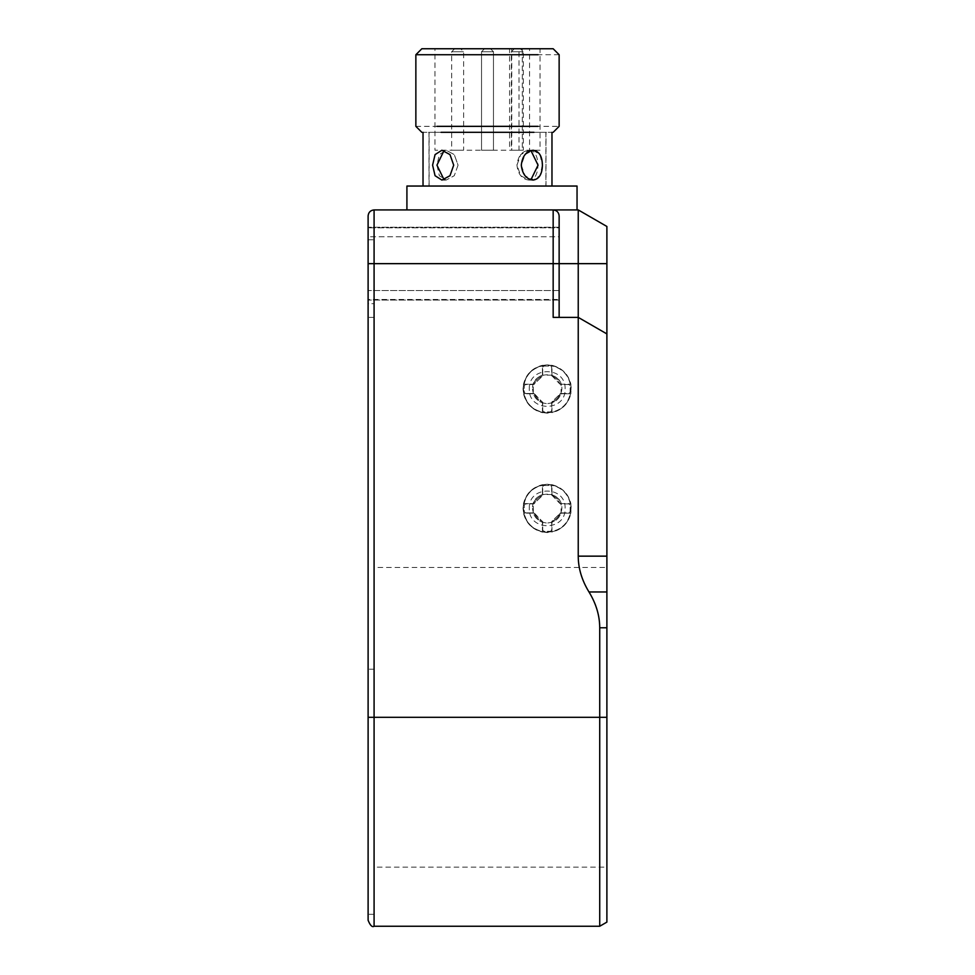 <?xml version="1.0" encoding="UTF-8"?>
<svg xmlns="http://www.w3.org/2000/svg" width="975" height="975" viewBox="0 0 975 975"><rect width="100%" height="100%" fill="white"/><g stroke="black" fill="none" stroke-linecap="round" stroke-linejoin="round"><path stroke-width="0.73" stroke-dasharray="4.88 3.66" d="M559.138 215.889C558.748 212.294 556.762 210.308 553.166 209.918C556.762 210.308 558.748 212.294 559.138 215.889L559.138 317.375L559.138 215.889L559.138 299.459L559.138 227.833L559.138 299.459L559.138 236.791L559.138 290.513L559.138 236.791L368.111 236.791L368.111 290.513L368.111 227.833L368.111 299.459L368.111 215.889C368.489 212.294 370.476 210.308 374.083 209.918L553.166 209.918L406.916 209.918L406.916 186.042L577.042 186.042L406.916 186.042M606.889 591.959L606.889 333.913L578.236 317.375L553.166 317.375L559.138 317.375L559.138 227.236L559.138 300.056L559.138 227.833L368.111 227.833L559.138 227.833L559.138 263.652L559.138 236.791L368.111 236.791L368.111 263.652L368.111 227.236L368.111 300.056L368.111 227.236L368.111 263.652L368.111 227.236L368.111 263.652L374.083 263.652L374.083 926.25L374.083 717.32L599.722 717.32L599.722 926.25L599.722 627.778C599.698 615.578 596.115 603.635 588.985 591.959L606.889 591.959L606.889 922.118L606.889 567.487L374.083 567.487M368.111 299.459L368.111 263.652L368.111 299.459L559.138 299.459L368.111 299.459M533.715 393.486L525.464 393.486L533.715 393.486L534.812 394.217L542.722 402.48L542.722 410.731L543.916 411.925L550.473 411.925L551.667 410.731L551.667 402.48L552.398 401.383L560.674 393.486L568.925 393.486L570.119 392.291L570.119 385.722L568.925 384.528L560.674 384.528L559.577 383.797L551.667 375.521L551.667 367.283L550.473 366.088L543.916 366.088L542.722 367.283L542.722 375.521L541.99 376.63L533.715 384.528L525.464 384.528L524.27 385.722L524.27 392.291L525.464 393.486L524.27 392.291L524.27 385.722L525.464 384.528L533.715 384.528L541.99 376.63L542.722 375.521L542.722 367.283L543.916 366.088L550.473 366.088L551.667 367.283L551.667 375.521L559.577 383.797L560.674 384.528L568.925 384.528L570.119 385.722L570.119 392.291L568.925 393.486L560.674 393.486L552.398 401.383L551.667 402.48L551.667 410.731L550.473 411.925L543.916 411.925L542.722 410.731L542.722 402.48L533.715 393.486M542.417 412.705L542.417 401.883C538.553 400.347 535.848 397.654 534.324 393.778L523.49 393.778C526.037 403.845 532.35 410.158 542.417 412.705L542.417 401.883C538.553 400.347 535.848 397.654 534.324 393.778L523.794 393.778L523.49 384.235L534.324 384.235C535.848 380.36 538.553 377.666 542.417 376.131L542.417 365.308C532.35 367.855 526.037 374.156 523.49 384.235L523.014 389.001C524.55 403.589 532.618 411.645 547.194 413.181C561.771 411.645 569.827 403.589 571.374 389.001C569.827 374.424 561.771 366.368 547.194 364.833C532.618 366.368 524.55 374.424 523.014 389.001L523.794 393.778C526.317 403.674 532.533 409.878 542.417 412.401L547.194 412.888C561.588 411.365 569.558 403.406 571.07 389.001C569.558 374.607 561.588 366.649 547.194 365.125C532.789 366.649 524.83 374.607 523.319 389.001C524.83 403.406 532.789 411.365 547.194 412.888L551.972 412.401L551.972 401.883L551.972 412.705C562.039 410.158 568.352 403.845 570.899 393.778L560.064 393.778C558.541 397.654 555.835 400.347 551.972 401.883L551.972 401.883C555.835 400.347 558.541 397.654 560.064 393.778L570.899 393.778L570.899 384.235C568.352 374.156 562.039 367.855 551.972 365.308L551.972 376.131L551.972 365.308L542.417 365.308L551.972 365.613C561.856 368.136 568.072 374.339 570.594 384.235L570.594 393.778C568.072 403.674 561.856 409.878 551.972 412.401L542.417 412.705M523.794 384.235L534.324 384.235C535.848 380.36 538.553 377.666 542.417 376.131L542.417 365.613C532.533 368.136 526.317 374.339 523.794 384.235M551.972 375.131L542.417 375.131C537.993 376.764 534.958 379.799 533.313 384.235L533.313 393.778C534.958 398.202 537.993 401.237 542.417 402.882L547.194 403.687L551.972 402.882C556.396 401.237 559.431 398.202 561.076 393.778L561.076 384.235L570.899 384.235L561.076 384.235C559.431 379.799 556.396 376.764 551.972 375.131M532.521 389.001C533.447 397.861 538.346 402.748 547.194 403.687C556.043 402.748 560.942 397.861 561.868 389.001C562.673 370.073 531.716 370.073 532.521 389.001M529.291 389.001C528.304 365.918 566.085 365.918 565.098 389.001C566.085 412.096 528.304 412.096 529.291 389.001M551.972 376.131C555.835 377.666 558.541 380.36 560.064 384.235C558.541 380.36 555.835 377.666 551.972 376.131M533.715 512.874L525.464 512.874L533.715 512.874L534.812 513.606L542.722 521.869L542.722 530.12L543.916 531.314L550.473 531.314L551.667 530.12L551.667 521.869L552.398 520.772L560.674 512.874L568.925 512.874L570.119 511.68L570.119 505.111L568.925 503.917L560.674 503.917L559.577 503.185L551.667 494.91L551.667 486.659L550.473 485.465L543.916 485.465L542.722 486.659L542.722 494.91L541.99 496.007L533.715 503.917L525.464 503.917L524.27 505.111L524.27 511.68L525.464 512.874L524.27 511.68L524.27 505.111L525.464 503.917L533.715 503.917L541.99 496.007L542.722 494.91L542.722 486.659L543.916 485.465L550.473 485.465L551.667 486.659L551.667 494.91L559.577 503.185L560.674 503.917L568.925 503.917L570.119 505.111L570.119 511.68L568.925 512.874L560.674 512.874L552.398 520.772L551.667 521.869L551.667 530.12L550.473 531.314L543.916 531.314L542.722 530.12L542.722 521.869L533.715 512.874M542.417 532.094L542.417 521.259C538.553 519.736 535.848 517.043 534.324 513.167L523.49 513.167C526.037 523.234 532.35 529.547 542.417 532.094L542.417 521.259C538.553 519.736 535.848 517.043 534.324 513.167L523.794 513.167L523.49 503.612L534.324 503.612C535.848 499.748 538.553 497.043 542.417 495.519L542.417 484.697C532.35 487.244 526.037 493.545 523.49 503.612L523.014 508.389C524.55 522.978 532.618 531.034 547.194 532.569C561.771 531.034 569.827 522.978 571.374 508.389C569.827 493.813 561.771 485.757 547.194 484.222C532.618 485.757 524.55 493.813 523.014 508.389L523.794 513.167C526.317 523.063 532.533 529.267 542.417 531.789L547.194 532.265C561.588 530.753 569.558 522.795 571.07 508.389C569.558 493.996 561.588 486.038 547.194 484.514C532.789 486.038 524.83 493.996 523.319 508.389C524.83 522.795 532.789 530.753 547.194 532.265L551.972 531.789L551.972 521.259L551.972 532.094C562.039 529.547 568.352 523.234 570.899 513.167L560.064 513.167C558.541 517.043 555.835 519.736 551.972 521.259L551.972 521.259C555.835 519.736 558.541 517.043 560.064 513.167L570.899 513.167L570.899 503.612C568.352 493.545 562.039 487.244 551.972 484.697L551.972 495.519L551.972 484.697L542.417 484.697L551.972 485.002C561.856 487.524 568.072 493.728 570.594 503.612L570.594 513.167C568.072 523.063 561.856 529.267 551.972 531.789L542.417 532.094M523.794 503.612L534.324 503.612C535.848 499.748 538.553 497.043 542.417 495.519L542.417 485.002C532.533 487.524 526.317 493.728 523.794 503.612M551.972 494.52L542.417 494.52C537.993 496.153 534.958 499.188 533.313 503.612L533.313 513.167C534.958 517.591 537.993 520.626 542.417 522.271L547.194 523.075L551.972 522.271C556.396 520.626 559.431 517.591 561.076 513.167L561.076 503.612L570.899 503.612L561.076 503.612C559.431 499.188 556.396 496.153 551.972 494.52M532.521 508.389C533.447 517.25 538.346 522.137 547.194 523.075C556.043 522.137 560.942 517.25 561.868 508.389C562.673 489.462 531.716 489.462 532.521 508.389M529.291 508.389C528.304 485.306 566.085 485.306 565.098 508.389C566.085 531.485 528.304 531.485 529.291 508.389M551.972 495.519C555.835 497.043 558.541 499.748 560.064 503.612C558.541 499.748 555.835 497.043 551.972 495.519M528.864 186.042L546 186.042L546 132.32L429 132.32L429 186.042L528.864 186.042C551.18 186.042 551.18 186.042 528.864 186.042L446.136 186.042C423.82 186.042 423.82 186.042 446.136 186.042L528.864 186.042M530.924 150.54L528.864 150.235L520.723 154.598L516.945 165.153L520.723 175.707L528.864 180.082C522.003 179.193 518.03 174.22 516.945 165.153C518.03 156.085 522.003 151.113 528.864 150.235C540.991 149.309 540.991 180.997 528.864 180.082L530.924 179.766M528.864 132.32L446.136 132.32C423.82 132.32 423.82 132.32 446.136 132.32L528.864 132.32C551.18 132.32 551.18 132.32 528.864 132.32M444.076 179.766L446.136 180.082L454.277 175.707L458.055 165.153L454.277 154.598L446.136 150.235L444.076 150.54M458.055 165.153L454.277 175.707L446.136 180.082L439.347 175.707L436.946 165.153L439.347 154.598L446.136 150.235L454.277 154.598L458.055 165.153M406.916 209.918L577.042 209.918L406.916 209.918M415.862 126.348L559.138 126.348M553.166 132.32L421.834 132.32M441.919 132.32C417.324 132.32 417.324 132.32 441.919 132.32L533.081 132.32C557.676 132.32 557.676 132.32 533.081 132.32L423.028 132.32M533.081 132.32L551.972 132.32M559.138 54.722L436.849 54.722C409.524 54.722 409.524 54.722 436.849 54.722M441.919 186.042C417.324 186.042 417.324 186.042 441.919 186.042L533.081 186.042C557.676 186.042 557.676 186.042 533.081 186.042L423.028 186.042M533.081 186.042L551.972 186.042M542.405 165.153L539.931 175.707L533.081 180.082L525.013 175.707L521.296 165.153L525.013 154.598L533.081 150.235L539.931 154.598L542.405 165.153M432.595 165.153L435.069 154.598L441.919 150.235L449.987 154.598L453.704 165.153L449.987 175.707L441.919 180.082L435.069 175.707L432.595 165.153M441.066 48.75C416.02 48.75 416.02 48.75 441.066 48.75L533.934 48.75C558.98 48.75 558.98 48.75 533.934 48.75L441.066 48.75M528.779 132.32L545.878 132.32L545.878 186.042L528.779 186.042C551.046 186.042 551.046 186.042 528.779 186.042L429.122 186.042L429.122 132.32L446.221 132.32C423.954 132.32 423.954 132.32 446.221 132.32L528.779 132.32C551.046 132.32 551.046 132.32 528.779 132.32L446.221 132.32M446.221 186.042C423.954 186.042 423.954 186.042 446.221 186.042L528.779 186.042M457.653 48.75C453.802 48.75 453.802 48.75 457.653 48.75C453.802 48.75 453.802 48.75 457.653 48.75C461.504 48.75 461.504 48.75 457.653 48.75C461.504 48.75 461.504 48.75 457.653 48.75M454.667 48.75L451.681 51.736L451.681 150.235L457.653 150.235C477.86 150.235 437.446 150.235 457.653 150.235L463.625 150.235L463.625 51.736L460.639 48.75M487.5 48.75C483.649 48.75 483.649 48.75 487.5 48.75C483.649 48.75 483.649 48.75 487.5 48.75C491.351 48.75 491.351 48.75 487.5 48.75C491.351 48.75 491.351 48.75 487.5 48.75C483.649 48.75 483.649 48.75 487.5 48.75C483.649 48.75 483.649 48.75 487.5 48.75C491.351 48.75 491.351 48.75 487.5 48.75C491.351 48.75 491.351 48.75 487.5 48.75M487.5 150.235L493.472 150.235L487.5 150.235C507.707 150.235 467.293 150.235 487.5 150.235C507.707 150.235 467.293 150.235 487.5 150.235L481.528 150.235L487.5 150.235M517.347 48.75C513.496 48.75 513.496 48.75 517.347 48.75C513.496 48.75 513.496 48.75 517.347 48.75C521.198 48.75 521.198 48.75 517.347 48.75C521.198 48.75 521.198 48.75 517.347 48.75M514.361 48.75L511.375 51.736L511.375 150.235L517.347 150.235C537.554 150.235 497.14 150.235 517.347 150.235L523.319 150.235L523.319 51.736L520.333 48.75M518.992 48.75L509.584 48.75L509.584 150.235L540.028 150.235L540.028 48.75L447.805 48.75L518.992 48.75L518.992 150.235L511.765 150.235L511.765 48.75L529.547 48.75L529.547 150.235L434.972 150.235L434.972 48.75L518.992 48.75M374.083 303.688L374.083 669.191L374.083 239.765L374.083 306.394L374.083 303.688L368.111 303.688L368.111 669.191L374.083 669.191L374.083 879.243C374.083 925.372 374.083 925.372 374.083 879.243L374.083 669.191L374.083 879.243C374.083 925.372 374.083 925.372 374.083 879.243L374.083 669.191L368.111 669.191L368.111 879.243C368.111 925.372 368.111 925.372 368.111 879.243L368.111 669.191L368.111 879.243C368.111 925.372 368.111 925.372 368.111 879.243L368.111 303.688L374.083 303.688M368.111 239.765L374.083 239.765L368.111 239.765L368.111 317.375L368.111 239.765M374.083 717.32L368.111 717.32L368.111 920.278L368.111 263.652M578.236 209.918L606.889 226.468L606.889 333.913L578.236 317.375L578.236 209.918L553.166 209.918L553.166 263.652L374.083 263.652L374.083 209.918M599.722 717.32L606.889 717.32L606.889 567.487L606.889 867.153L606.889 717.32L606.889 867.153L374.083 867.153M606.889 333.913L578.236 317.375L578.236 556.152C578.26 568.352 581.843 580.296 588.985 591.959M606.889 263.652L553.166 263.652L553.166 317.375L578.236 317.375L559.138 317.375M457.653 51.736C449.95 51.736 449.95 51.736 457.653 51.736C449.95 51.736 449.95 51.736 457.653 51.736C465.355 51.736 465.355 51.736 457.653 51.736C465.355 51.736 465.355 51.736 457.653 51.736M487.5 51.736C479.798 51.736 479.798 51.736 487.5 51.736C479.798 51.736 479.798 51.736 487.5 51.736C495.202 51.736 495.202 51.736 487.5 51.736C495.202 51.736 495.202 51.736 487.5 51.736C479.798 51.736 479.798 51.736 487.5 51.736C479.798 51.736 479.798 51.736 487.5 51.736C495.202 51.736 495.202 51.736 487.5 51.736C495.202 51.736 495.202 51.736 487.5 51.736M517.347 51.736C509.645 51.736 509.645 51.736 517.347 51.736C509.645 51.736 509.645 51.736 517.347 51.736C525.05 51.736 525.05 51.736 517.347 51.736C525.05 51.736 525.05 51.736 517.347 51.736M522.32 48.75L522.32 150.235M606.889 556.152L578.236 556.152M599.722 627.778L606.889 627.778M559.138 290.513L368.111 290.513L559.138 290.513M533.081 150.235L528.864 150.235L533.081 150.235M528.864 180.082L533.081 180.082L528.864 180.082M441.919 150.235L446.136 150.235L441.919 150.235M446.136 180.082L441.919 180.082L446.136 180.082M481.528 51.736L484.514 48.75L481.528 51.736L481.528 150.235L481.528 51.736M493.472 51.736L490.486 48.75L493.472 51.736L493.472 150.235L493.472 51.736M374.083 914.306L368.111 914.306M374.083 317.375L368.111 317.375L374.083 317.375M559.138 300.056L368.111 300.056L559.138 300.056M559.138 227.236L368.111 227.236L559.138 227.236"/><path stroke-width="1.46" d="M530.924 179.766L538.054 165.153L530.924 150.54M444.076 150.54L436.946 165.153L444.076 179.766M406.916 186.042L577.042 186.042L406.916 186.042L406.916 209.918M577.042 186.042L577.042 209.918L553.166 209.918C556.762 210.308 558.748 212.294 559.138 215.889C558.748 212.294 556.762 210.308 553.166 209.918L374.083 209.918C370.476 210.308 368.489 212.294 368.111 215.889L368.111 920.278L368.111 717.32L374.083 717.32L374.083 263.652L553.166 263.652L553.166 317.375L578.236 317.375L606.889 333.913L606.889 226.468L578.236 209.918L578.236 556.152C578.26 568.352 581.843 580.296 588.985 591.959C596.115 603.635 599.698 615.578 599.722 627.778L599.722 926.25L599.722 717.32L606.889 717.32L606.889 591.959L588.985 591.959M538.151 126.348C565.476 126.348 565.476 126.348 538.151 126.348L436.849 126.348C409.524 126.348 409.524 126.348 436.849 126.348L538.151 126.348M533.934 132.32L441.066 132.32C416.02 132.32 416.02 132.32 441.066 132.32L533.934 132.32C558.98 132.32 558.98 132.32 533.934 132.32M421.834 132.32L415.862 126.348L415.862 54.722L538.151 54.722C565.476 54.722 565.476 54.722 538.151 54.722M521.296 165.153C522.344 174.22 526.268 179.193 533.081 180.082C539.09 179.193 542.197 174.22 542.405 165.153C542.197 156.085 539.09 151.113 533.081 150.235C526.268 151.113 522.344 156.085 521.296 165.153M453.704 165.153L449.987 154.598L441.919 150.235L435.069 154.598L432.595 165.153L435.069 175.707L441.919 180.082L449.987 175.707L453.704 165.153M553.166 132.32L559.138 126.348L559.138 54.722L553.166 48.75L421.834 48.75L415.862 54.722M559.138 317.375L559.138 215.889M606.889 333.913L606.889 591.959M606.889 717.32L606.889 922.118L606.889 717.32M606.889 263.652L553.166 263.652L553.166 209.918L578.236 209.918M374.083 717.32L374.083 926.25L374.083 717.32L599.722 717.32M368.111 263.652L374.083 263.652L374.083 209.918M599.722 627.778L606.889 627.778M606.889 556.152L578.236 556.152M423.028 186.042L423.028 132.32M551.972 132.32L551.972 186.042M606.889 922.118L599.722 926.25L374.083 926.25C372.17 927.457 370.183 925.47 368.111 920.278"/></g></svg>
